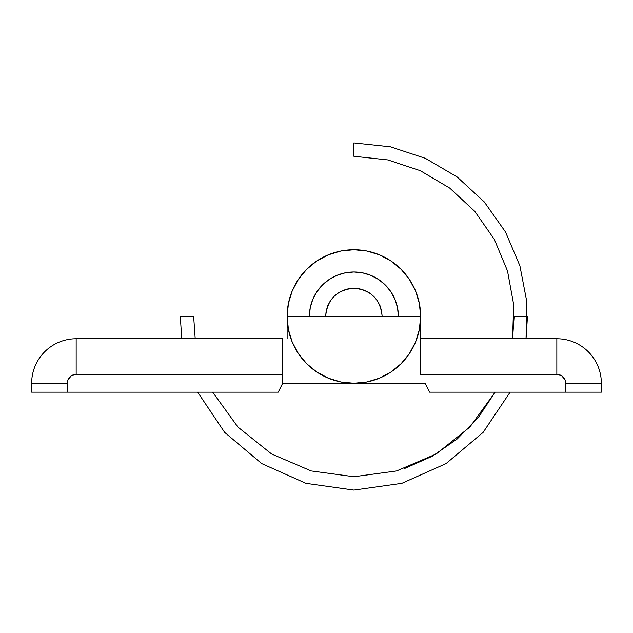 <?xml version="1.0" encoding="UTF-8"?>
<svg xmlns="http://www.w3.org/2000/svg" width="633" height="633" viewBox="0 0 633 633"><rect width="100%" height="100%" fill="white"/><g stroke="black" fill="none" stroke-linecap="round" stroke-linejoin="round"><path stroke-width="0.95" d="M420.644 316.666L420.636 315.187L420.644 316.666M392.064 261.73L389.137 259.807L392.064 261.73M343.015 250.628L339.581 251.293L343.015 250.628M292.723 289.748L291.402 292.984L292.723 289.748M556.842 374.364L561.788 375.86L565.063 379.855L565.744 383.258L565.744 392.159L429.554 392.159L425.099 383.258L282.674 383.258L353.887 383.258L340.863 381.976L328.337 378.178L316.793 372.014L306.681 363.706L298.372 353.594L292.209 342.049L288.411 329.524L287.129 316.5A66.758 66.758 0 0 1 287.129 316.476A66.758 66.758 0 0 0 287.129 316.5L287.129 338.75L287.129 316.5L288.411 303.476A66.758 66.758 0 0 1 288.411 303.476L292.209 290.951L298.372 279.406L306.681 269.294L316.793 260.986A66.758 66.758 0 0 1 316.809 260.978A66.758 66.758 0 0 0 316.785 261.002L328.337 254.822A66.758 66.758 0 0 1 419.363 303.476L420.652 316.5M282.674 338.75L76.158 338.75A44.508 44.508 0 0 0 31.65 383.258A44.508 44.508 0 0 1 76.158 338.75L76.158 374.356L282.674 374.356L282.674 383.258L278.227 392.159L282.674 383.258L282.674 338.75L76.158 338.75L76.158 374.356L282.674 374.356L282.674 338.75M288.165 304.766L288.87 301.34M305.763 270.228L308.247 267.775M314.997 262.236L317.893 260.274M351.703 249.774L355.2 249.75M378.218 254.331L381.438 255.692M408.657 278.322L410.58 281.25M414.694 288.949L416.055 292.169M31.65 383.258L31.65 392.159L278.227 392.159L67.256 392.159L67.256 383.258L67.937 379.855L71.213 375.86L76.158 374.356A8.902 8.902 0 0 0 67.256 383.258L67.256 392.159L31.65 392.159L31.65 383.258M292.193 290.982A66.758 66.758 0 0 1 306.689 269.278A66.758 66.758 0 0 0 298.357 279.438M67.256 383.266L31.65 383.266L67.256 383.266M381.928 316.5L325.845 316.5M347.375 250.059A66.758 66.758 0 0 0 328.313 254.83L340.863 251.024L353.887 249.742L366.911 251.024L379.436 254.822L390.98 260.986L401.093 269.294L409.401 279.406L415.565 290.951L419.363 303.476L415.565 290.951L409.401 279.406L401.093 269.294L390.98 260.986L379.436 254.822L366.911 251.024L353.887 249.742L340.863 251.024L328.337 254.822L316.793 260.986L306.681 269.294L298.372 279.406L292.209 290.951L288.411 303.476L287.129 316.5A66.758 66.758 0 0 0 353.887 383.258A66.758 66.758 0 0 0 420.644 316.5L420.644 374.356L556.842 374.356A8.902 8.902 0 0 1 565.744 383.266M398.394 316.5L397.54 307.82L395.008 299.464L390.893 291.773L385.355 285.032L378.613 279.493L370.922 275.379L362.567 272.847L353.887 271.992L345.207 272.847L336.851 275.379L329.16 279.493L322.419 285.032L316.88 291.773L312.765 299.464L310.233 307.82L309.379 316.5A44.508 44.508 0 0 1 353.887 271.992A44.508 44.508 0 0 1 398.394 316.5A44.508 44.508 0 0 0 353.887 271.992A44.508 44.508 0 0 0 309.379 316.5L310.233 307.82L312.765 299.464L316.88 291.773L322.419 285.032L329.16 279.493L336.851 275.379L345.207 272.847L353.887 271.992L362.567 272.847L370.922 275.379L378.613 279.493L385.355 285.032L390.893 291.773L395.008 299.464L397.54 307.82L398.394 316.5M565.57 381.525L565.744 392.159L601.35 392.159L601.35 383.258L565.744 383.258L601.35 383.258A44.508 44.508 0 0 0 556.842 338.75A44.508 44.508 0 0 1 601.35 383.258L601.35 392.159L429.554 392.159L425.099 383.258L353.887 383.258L366.911 381.976L379.436 378.178L390.98 372.014L401.093 363.706L409.401 353.594L415.565 342.049L419.363 329.524L420.644 316.5A66.758 66.758 0 0 1 353.887 383.258A66.758 66.758 0 0 1 287.129 316.5L288.411 329.524L292.209 342.049L298.372 353.594L306.681 363.706L316.793 372.014L328.337 378.178L340.863 381.976L353.887 383.258M556.842 338.75L420.644 338.75L556.842 338.75L556.842 374.356L556.842 338.75M420.644 367.417L420.644 316.5L287.129 316.5A66.758 66.758 0 0 1 353.887 249.742A66.758 66.758 0 0 1 420.644 316.5L419.363 303.476M420.644 374.356L556.842 374.356M181.742 338.75L180.31 316.5L193.658 316.5L195.209 338.75M527.463 316.5L526.031 338.75L526.854 301.957L519.907 265.82L505.49 231.963L484.261 201.895L457.168 176.987L425.431 158.353L390.482 146.824L353.887 142.923L353.887 156.272L387.879 159.92L420.32 170.696L449.739 188.104L474.797 211.367L494.349 239.409L507.508 270.964L513.672 304.584L512.564 338.75L514.115 316.5L527.463 316.5M510.111 392.159L483.121 432.379L446.075 463.578L401.844 483.327L353.887 490.077L305.929 483.327L261.698 463.578L224.652 432.379L197.662 392.167M212.648 392.159L237.921 427.061L271.581 453.972L311.191 470.936L353.887 476.728L396.582 470.936L436.192 453.972L469.852 427.061L495.125 392.167L478.382 417.369L457.192 438.978L432.315 456.219L404.645 468.475M325.623 316.5L326.169 310.985L327.775 305.684L330.386 300.802L333.9 296.513L338.188 293L343.07 290.389L348.372 288.783L353.887 288.237L359.402 288.783L364.703 290.389L369.585 293L373.874 296.513L377.387 300.802L379.998 305.684L381.604 310.985L382.15 316.5C380.473 299.33 371.057 289.914 353.887 288.237C336.716 289.914 327.301 299.33 325.623 316.5M420.644 316.5A66.758 66.758 0 0 0 353.887 249.742A66.758 66.758 0 0 0 287.129 316.5M353.887 490.077L401.844 483.327L446.075 463.578L483.121 432.379L510.111 392.167"/></g></svg>
